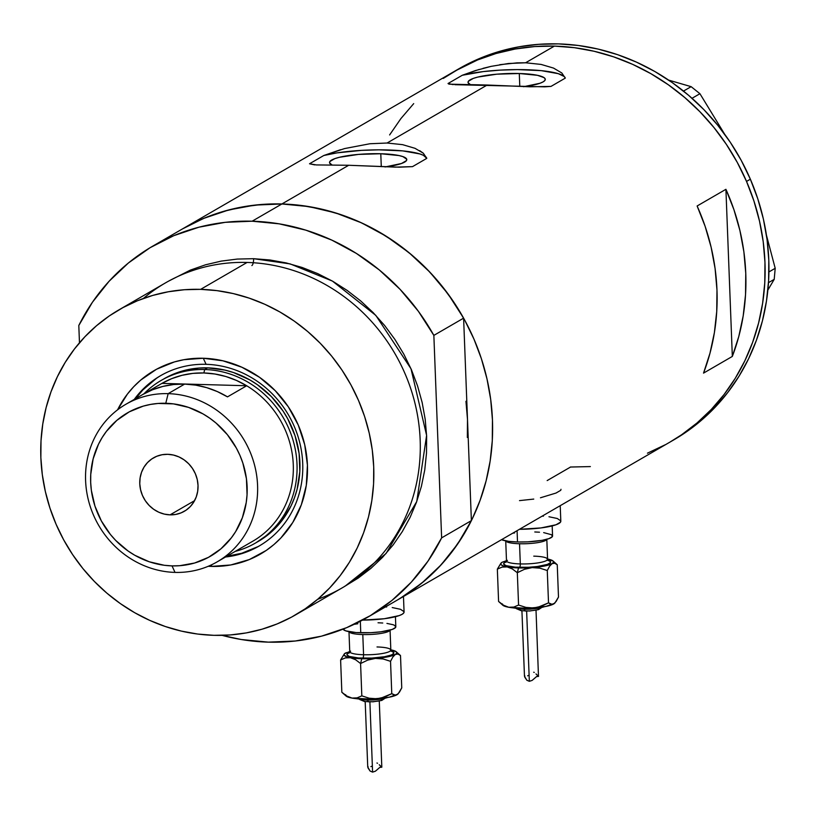 <?xml version="1.0" encoding="UTF-8"?>
<svg xmlns="http://www.w3.org/2000/svg" width="816" height="816" viewBox="0 0 816 816"><rect width="100%" height="100%" fill="white"/><g stroke="black" fill="none" stroke-linecap="round" stroke-linejoin="round"><path stroke-width="1.22" d="M406.786 159.61L406.786 159.579A38.658 7.242 177.8 0 0 380.786 153.745L358.377 154.418L339.262 157.325L334.815 158.641L329.888 161.497L329.593 162.925L332.092 164.995A38.658 7.242 177.8 0 1 329.531 162.547A38.658 7.242 177.8 0 1 380.786 153.745L381.286 166.637L380.786 153.745L398.942 155.55L402.9 156.611L406.715 159.202L406.419 160.64L401.492 163.496L385.04 166.964M524.484 86.598A38.658 7.242 177.8 0 0 545.282 79.346L545.282 79.346A38.658 7.242 177.8 0 0 519.292 73.511L496.883 74.174L477.768 77.081L473.321 78.397L468.394 81.253L468.098 82.681L470.597 84.762A38.658 7.242 177.8 0 1 468.037 82.314A38.658 7.242 177.8 0 1 519.292 73.511L519.792 86.394L519.292 73.511L537.448 75.307L544.027 77.602L545.221 78.968L544.925 80.396L543.16 81.845L539.998 83.252L523.546 86.72M671.874 440.977A214.424 198.543 -120.1 0 0 673.802 439.875A214.424 198.543 -120.1 0 0 750.363 179.194L746.528 181.417A214.424 198.543 59.9 0 1 669.956 442.099A214.424 198.543 -120.1 0 0 756.095 207.998A214.424 198.543 -120.1 0 0 554.39 46.104L525.596 62.781L541.11 64.423L553.534 68.085L561.826 72.981L565.294 78.122L551.014 86.394L529.982 86.792L487.203 85.027L387.09 143.024L402.604 144.656L415.028 148.318L423.331 153.224L426.788 158.365L412.508 166.637L395.403 167.127L348.697 165.271L281.887 203.969A214.424 198.543 59.9 0 1 483.602 365.864A214.424 198.543 59.9 0 1 397.463 599.974A214.424 198.543 -120.1 0 0 471.383 520.618L467.497 419.383L465.946 401.278L467.497 419.383L467.333 437.447L467.497 419.383L463.61 318.148A214.424 198.543 -120.1 0 0 281.887 203.969L348.697 165.271L316.322 164.934L309.519 163.771L323.799 155.499L344.536 148.583L369.913 143.749L387.09 143.024L487.203 85.027L449.055 84.16L448.025 83.528L462.305 75.256L475.381 70.584L491.181 66.351L508.419 63.505L525.596 62.781L541.11 64.423L553.534 68.085L561.826 72.981L565.294 78.122L551.014 86.394L544.762 86.833L454.818 84.691M419.73 150.674L423.331 153.224L426.788 158.365L412.508 166.637L399.177 167.178L348.697 165.271L316.322 164.934M732.329 356.429L703.535 373.116A214.424 198.543 -120.1 0 0 697.119 205.989L725.914 189.312A214.424 198.543 59.9 0 1 732.329 356.429L703.535 373.116L709.981 353.195L714.398 332.561L716.734 311.426L716.968 290.017L715.091 268.546L711.124 247.228L705.116 226.307L697.119 205.989L725.914 189.312L732.329 356.429L725.914 189.312L733.91 209.63L739.918 230.551L743.886 251.858L745.763 273.329L745.528 294.749L743.192 315.884L738.776 336.518L732.329 356.429M590.366 466.579L570.557 467.038L547.169 480.583M499.729 64.699L517.12 62.852L525.596 62.781L554.39 46.104A214.424 198.543 -120.1 0 0 454.981 71.033A214.424 198.543 59.9 0 1 746.528 181.417L750.363 179.194A214.424 198.543 -120.1 0 0 458.827 68.809L182.488 228.908A214.424 198.543 59.9 0 1 281.887 203.969L301.777 205.54L321.545 209.12L341.017 214.669L359.989 222.156L378.298 231.479L395.75 242.576L412.182 255.326L427.441 269.606L441.374 285.284L453.839 302.206L464.743 320.198L473.953 339.109L481.399 358.744L486.989 378.91L490.691 399.422L492.456 420.077L492.283 440.681L490.151 461.03L486.091 480.93L480.145 500.198L472.362 518.629L462.825 536.061L451.625 552.32L438.875 567.253L424.677 580.706L409.193 592.569L397.29 600.066M187.394 226.165L205.02 217.831L223.462 211.395L242.546 206.917L262.079 204.428L281.887 203.969A214.424 198.543 -120.1 0 0 182.488 228.908L152.735 246.146A214.424 198.543 59.9 0 1 252.134 221.207L281.887 203.969L252.134 221.207A214.424 198.543 59.9 0 1 433.857 335.386L463.61 318.148L448.137 294.066L429.848 272.126L409.071 252.715L386.162 236.201L361.539 222.86L335.651 212.935L308.938 206.601L281.887 203.969L254.98 205.091L228.704 209.957L203.521 218.453L182.335 228.99M443.251 78.438L459.887 68.289L477.513 59.966L495.955 53.53L515.039 49.042L534.582 46.563L554.39 46.104L574.27 47.665L594.048 51.245L613.51 56.804L632.492 64.28L650.791 73.613L668.243 84.711L684.675 97.451L699.934 111.741L713.867 127.408L726.342 144.33L737.236 162.333L746.456 181.244L753.892 200.869L759.492 221.044L763.195 241.556L764.959 262.211L764.776 282.815L762.644 303.164L758.584 323.065L752.638 342.322L744.865 360.754L735.328 378.185L724.129 394.454L711.368 409.377L697.18 422.841L681.686 434.704L669.793 442.201L681.544 434.806L697.037 422.953L711.246 409.51L724.016 394.597L735.226 378.349L744.784 360.927L752.576 342.496L758.543 323.248L762.613 303.348L764.765 282.999L764.969 262.405L763.215 241.74L759.533 221.228L753.953 201.052L746.528 181.417L737.327 162.506L726.454 144.493L713.99 127.561L700.067 111.874L684.828 97.583L668.406 84.813L650.954 73.705L632.665 64.362L613.693 56.865L594.221 51.286L574.454 47.695L554.574 46.104L534.755 46.553L515.212 49.011L496.128 53.479L477.676 59.894L454.808 71.135M665.05 444.842L647.435 453.176M389.62 134.946L400.819 118.687M314.68 164.883L309.519 163.771L323.799 155.499L337.018 152.878L361.539 150.368L378.92 149.838L402.767 150.889L419.832 153.928L423.392 155.285L426.788 158.365A58.742 11.006 -2.2 0 0 387.355 149.95A58.742 11.006 -2.2 0 0 323.799 155.499L340.629 149.685M344.536 148.583L369.913 143.749L387.09 143.024L402.604 144.656L415.028 148.318M453.186 84.64L448.025 83.528L462.305 75.256L483.245 71.594L500.045 70.125L517.426 69.595L541.273 70.645L558.338 73.685L564.233 76.541L565.294 78.122A58.742 11.006 -2.2 0 0 525.861 69.707A58.742 11.006 -2.2 0 0 462.305 75.256L479.135 69.442M483.041 68.34L491.181 66.351M406.786 159.579A38.658 7.242 177.8 0 1 385.978 166.841M540.457 497.78L556.022 493.048L560.714 490.324L561.01 489.304M519.506 500.616L533.756 499.086M768.488 282.662L774.211 279.347L767.866 290.078L774.211 279.347L768.488 282.662M668.651 80.111L691.132 86.659L683.502 91.076L691.132 86.659L699.934 93.707L724.69 134.263L699.934 93.707L692.029 98.287L699.934 93.707L691.132 86.659L668.651 80.111M766.438 235.171L775.2 268.301L768.927 271.932L775.2 268.301L774.211 279.347L775.2 268.301L766.438 235.171M413.702 103.622L400.931 118.544L389.711 134.793M570.374 467.027L590.182 466.589M673.628 439.977L685.379 432.582L700.883 420.73L715.081 407.286L727.852 392.374L739.072 376.125L748.619 358.703L756.412 340.272L762.379 321.025L766.459 301.124L768.601 280.775L768.805 260.182L767.06 239.516L763.378 219.004L757.789 198.829L750.363 179.194L741.173 160.283L730.289 142.27L717.825 125.338L703.912 109.65L688.663 95.36L672.241 82.589L654.799 71.482L636.5 62.138L617.528 54.641L598.067 49.062L578.299 45.472L558.409 43.88L538.601 44.329L519.058 46.787L499.963 51.255L481.522 57.671L458.643 68.911M206.081 364.313A98.399 91.106 -120.1 0 0 134.263 399.422A98.399 91.106 59.9 0 1 160.466 375.748A98.399 91.106 59.9 0 1 206.081 364.313A98.399 91.106 59.9 0 1 298.646 438.6A98.399 91.106 59.9 0 1 259.111 546.037A98.399 91.106 59.9 0 1 225.553 556.991A98.399 91.106 -120.1 0 0 302.277 457.184A98.399 91.106 -120.1 0 0 206.081 364.313L203.296 358.255L206.081 364.313M211.293 566.416A106.039 98.185 59.9 0 1 208.223 566.284L211.293 566.416L211.711 564.723L211.293 566.416L230.755 564.968L249.308 559.562L266.251 550.433L273.911 544.568L280.928 537.907L292.771 522.485L301.339 504.747L306.286 485.377L307.428 465.13L304.725 444.771L298.279 425.085L288.334 406.837L275.267 390.711L259.6 377.349L241.924 367.251L222.911 360.805L203.296 358.255A106.039 98.185 59.9 0 1 307.428 465.13A106.039 98.185 59.9 0 1 211.293 566.416M117.586 409.826A106.039 98.185 59.9 0 1 203.296 358.255L183.835 359.713L174.4 361.927L156.56 369.23L140.678 380.113L133.661 386.774L127.357 394.159L117.586 409.826M164.087 378.746L164.016 378.787A93.993 87.037 59.9 0 1 207.59 367.853L224.971 370.107L233.509 372.545L249.849 379.919L257.499 384.775L271.391 396.627L282.968 410.917L287.742 418.802L295.045 435.703L299.115 453.533L299.819 471.617L297.106 489.263L294.494 497.709L291.088 505.787L281.999 520.557L270.178 533.001L256.102 542.65M161.14 375.36A98.399 91.106 -120.1 0 0 135.609 398.636L142.8 389.987L156.427 378.369M295.637 614.836A176.236 163.18 59.9 0 1 213.935 635.327A176.236 163.18 59.9 0 1 48.144 502.258A176.236 163.18 59.9 0 1 118.952 309.845A176.236 163.18 59.9 0 1 200.644 289.354L247.095 262.446L200.644 289.354A176.236 163.18 59.9 0 1 366.435 422.423A176.236 163.18 59.9 0 1 295.637 614.836L342.088 587.918A176.236 163.18 -120.1 0 0 412.886 395.505A176.236 163.18 -120.1 0 0 247.095 262.446A176.236 163.18 59.9 0 1 416.405 409.54A176.236 163.18 59.9 0 1 317.659 599.301M400.075 598.424L421.76 583.144L441.099 564.866L457.735 543.895L471.383 520.618L441.629 537.866L433.857 335.386L418.384 311.304L400.095 289.364L379.318 269.953L356.408 253.439L331.786 240.098L305.888 230.173L279.184 223.839L252.134 221.207L225.226 222.329L198.951 227.195L173.757 235.691L150.113 247.687L128.428 262.966L109.099 281.255L92.453 302.216L78.805 325.492A214.424 198.543 59.9 0 1 152.735 246.146M441.629 537.866A214.424 198.543 59.9 0 1 367.71 617.212A214.424 198.543 59.9 0 1 222.044 635.348L241.261 639.52L268.301 642.141L295.208 641.019L321.494 636.164L346.678 627.657L370.321 615.662L392.006 600.382L411.346 582.104L427.982 561.133L441.629 537.866L433.857 335.386L463.61 318.148L471.383 520.618L441.629 537.866M78.805 325.492L79.468 342.781L78.805 325.492M168.657 281.102L190.393 270.086L205.55 264.792L221.228 261.11L237.293 259.07L253.572 258.692L269.923 259.978L286.171 262.915L302.175 267.485L317.771 273.635L332.816 281.306L347.157 290.425L360.662 300.9L373.198 312.64L384.652 325.523L394.903 339.425L403.859 354.226L411.437 369.76L417.547 385.897L422.147 402.482L425.197 419.332L426.646 436.315L426.493 453.247L424.748 469.975L421.413 486.326L416.517 502.156L410.132 517.313L402.288 531.634L393.088 545.006L382.602 557.277L370.933 568.344L358.204 578.085L344.536 586.418M143.371 298.472A176.236 163.18 59.9 0 1 247.095 262.446A176.236 163.18 -120.1 0 0 165.393 282.938L118.952 309.845M200.644 289.354L184.365 289.731L168.31 291.771L152.623 295.453L137.465 300.747L122.981 307.591L109.303 315.925L96.574 325.676L84.915 336.743L74.429 349.013L65.219 362.375L57.385 376.706L50.99 391.853L46.104 407.684L42.769 424.045L41.014 440.762L40.861 457.705L42.32 474.677L45.359 491.538L49.96 508.113L56.08 524.249L63.648 539.794L72.604 554.584L82.855 568.497L94.309 581.38L106.845 593.12L120.36 603.595L134.701 612.714L149.746 620.384L165.342 626.525L181.346 631.094L197.594 634.042L213.935 635.327L230.224 634.95L246.279 632.91L261.967 629.218L277.124 623.934L291.608 617.09L305.286 608.746L318.016 599.005L329.674 587.938L340.16 575.668L349.36 562.306L357.204 547.975L363.599 532.817L368.485 516.987L371.821 500.636L373.575 483.908L373.718 466.976L372.269 449.993L369.23 433.143L364.63 416.558L358.51 400.421L350.941 384.887L341.986 370.087L331.724 356.184L320.28 343.301L307.734 331.561L294.229 321.086L279.888 311.967L264.843 304.297L249.247 298.146L233.243 293.576L216.995 290.639L200.644 289.354M251.879 265.567A5.875 1.928 91.6 0 0 253.572 258.692L290.159 263.905L332.438 281.092L375.819 315.384L410.999 368.761L426.605 435.397L416.752 501.514L386.029 553.544L345.301 586M258.213 546.516L241.658 553.289L226.899 556.216A98.399 91.106 -120.1 0 0 259.784 545.639M163.934 378.828L173.89 373.932L181.978 371.107L198.91 368.057L207.59 367.853A93.993 87.037 59.9 0 1 296.014 438.824A93.993 87.037 59.9 0 1 258.254 541.447A93.993 87.037 59.9 0 1 256.805 542.263M168.157 393.649L165.781 403.277A82.834 76.694 59.9 0 1 247.126 486.764A82.834 76.694 59.9 0 1 172.023 565.886L175.022 572.404A91.055 84.313 -120.1 0 0 257.57 485.418A91.055 84.313 -120.1 0 0 168.157 393.649A91.055 84.313 59.9 0 1 253.817 462.397A91.055 84.313 59.9 0 1 217.229 561.816A91.055 84.313 59.9 0 1 175.022 572.404A91.055 84.313 59.9 0 1 89.362 503.645A91.055 84.313 59.9 0 1 125.939 404.236A91.055 84.313 59.9 0 1 168.157 393.649L184.661 384.081L168.157 393.649A91.055 84.313 -120.1 0 0 85.598 480.624A91.055 84.313 -120.1 0 0 175.022 572.404L172.023 565.886L179.673 565.702L194.596 563.02L208.529 557.308L220.942 548.811L231.346 537.846L235.671 531.563L242.362 517.711L246.228 502.585L247.054 494.72L246.442 478.778L242.842 463.07L239.975 455.481L236.416 448.178L227.389 434.683L216.107 423.116L209.763 418.19L203.021 413.906L188.618 407.408L173.461 403.879L158.12 403.451L150.572 404.42L143.208 406.144L129.275 411.845L116.861 420.352L106.457 431.317L102.122 437.6L98.44 444.332L93.136 458.898L90.749 474.443L90.678 482.399L91.361 490.385L94.952 506.093L101.388 520.985L110.415 534.47L115.801 540.529L128.041 550.973L134.783 555.257L149.185 561.755L164.342 565.284L172.023 565.886A82.834 76.694 59.9 0 1 90.678 482.399A82.834 76.694 59.9 0 1 165.781 403.277L168.157 393.649M170.065 514.855A30.845 28.56 59.9 0 1 141.046 491.569A30.845 28.56 59.9 0 1 153.439 457.898A30.845 28.56 59.9 0 1 167.739 454.308L173.441 455.053L178.969 456.919L184.11 459.857L188.669 463.753L192.474 468.435L195.361 473.749L197.237 479.471L198.023 485.398L197.696 491.283L196.248 496.913L193.759 502.075L190.322 506.563L186.048 510.204L181.121 512.856L175.726 514.427L170.065 514.855L164.363 514.111L158.824 512.244L153.683 509.296L149.124 505.41L145.33 500.728L142.433 495.414L140.566 489.692L139.771 483.766L140.107 477.88L141.545 472.25L144.034 467.089L147.482 462.601L151.756 458.959L156.682 456.307L162.078 454.736L167.739 454.308A30.845 28.56 59.9 0 1 196.748 477.595A30.845 28.56 59.9 0 1 184.365 511.265A30.845 28.56 59.9 0 1 170.065 514.855L194.585 500.647L170.065 514.855M227.491 396.872A91.055 84.313 -120.1 0 0 184.661 384.081A91.055 84.313 -120.1 0 0 142.729 394.516L161.925 383.387L246.687 385.754L227.491 396.872L217.331 391.578L206.693 387.651L195.738 385.132L184.661 384.081L173.645 384.52L162.863 386.427L152.5 389.773L142.729 394.516L161.925 383.387A91.055 84.313 59.9 0 1 203.857 372.963A91.055 84.313 59.9 0 1 246.687 385.754A91.055 84.313 59.9 0 1 293.281 464.732A91.055 84.313 59.9 0 1 252.664 541.283A91.055 84.313 -120.1 0 0 252.94 541.13A91.055 84.313 -120.1 0 0 293.27 464.569A91.055 84.313 -120.1 0 0 246.687 385.754L236.528 380.46L225.889 376.523L214.934 374.014L203.857 372.963L192.841 373.391L182.06 375.299L171.697 378.655L161.925 383.387A91.055 84.313 -120.1 0 0 161.65 383.551A91.055 84.313 -120.1 0 0 161.374 383.714A91.055 84.313 59.9 0 1 161.925 383.387L246.687 385.754L227.491 396.872M204.714 369.526L203.857 372.963L204.714 369.526A93.993 87.037 59.9 0 1 293.128 440.487A93.993 87.037 59.9 0 1 255.367 543.109A93.993 87.037 59.9 0 1 235.222 551.392A93.993 87.037 -120.1 0 0 295.739 451.88A93.993 87.037 -120.1 0 0 204.714 369.526L207.59 367.853L204.714 369.526A93.993 87.037 -120.1 0 0 143.932 393.812A93.993 87.037 59.9 0 1 161.14 380.45A93.993 87.037 59.9 0 1 204.714 369.526M233.468 552.401L252.664 541.283M506.532 560.551A20.563 3.856 -2.2 0 0 520.312 563.927A2.938 0.959 -88.4 0 1 519.466 567.375A23.501 4.406 177.8 0 1 506.807 561.469M505.757 540.886A20.563 3.856 177.8 0 0 519.537 543.752L520.312 563.927L519.537 543.752A20.563 3.856 177.8 0 0 546.761 539.335A20.563 3.856 177.8 0 1 519.537 543.752A20.563 3.856 177.8 0 1 506.359 541.549M522.658 608.338A2.938 0.959 91.6 0 0 523.321 609.277A2.938 0.959 91.6 0 0 523.525 609.226A2.938 0.959 -88.4 0 1 523.321 609.277A2.938 0.959 -88.4 0 1 522.791 608.716M524.535 609.307A2.938 0.959 91.6 0 0 525.351 611.051A2.938 0.959 91.6 0 0 525.555 611A2.938 0.959 -88.4 0 1 525.351 611.051A2.938 0.959 -88.4 0 1 524.617 609.827M521.924 610.817L524.474 676.27L524.8 675.77L524.78 677.168L526.85 680.248L529.339 681.309L526.636 611.072L529.339 681.309L532.134 680.401L536.53 676.607L538.325 676.229M538.478 676.311L536.02 610.276M501.075 563.081L497.342 569.129L502.064 567.11L507.185 566.906L512.356 568.946L517.324 572.71L524.453 569.303L532.144 567.599A26.438 4.957 177.8 0 1 518.507 567.926L517.324 572.71L524.453 569.303L532.144 567.599L515.324 567.793L503.38 565.967L501.208 564.825L500.789 563.54L502.177 562.224L507.389 560.368M506.991 561.632L506.053 562.132L506.491 560.827A20.563 3.856 -2.2 0 0 520.312 563.927A20.563 3.856 -2.2 0 0 547.577 559.246L548.107 560.521L547.138 560.082M543.68 532.613L551.708 534.776L552.32 536.683L548.944 538.631L542.099 540.335L527.717 541.865L517.507 541.977L508.613 541.334L501.524 539.682A26.438 4.957 -2.2 0 0 517.507 541.977L517.079 530.675L517.507 541.977A26.438 4.957 -2.2 0 0 552.565 535.959L552.177 525.912M548.974 516.752L557.277 518.497L560.755 520.863L560.49 522.169L555.992 524.77L540.988 527.932L519.455 529.298A35.251 6.61 -2.2 0 0 560.816 521.21L560.215 505.675M547.108 558.94L553.085 561.02L553.493 562.295L552.106 563.621L544.445 566.029L532.144 567.599L539.876 568.16L547.271 570.517L549.586 566.222L552.106 563.621A26.438 4.957 177.8 0 1 532.144 567.599L539.876 568.16L547.271 570.517L548.515 602.861L537.622 607.379L526.81 608.297L508.735 607.267L503.625 605.778L502.34 603.911M506.879 561.449L503.88 563.183L503.707 564.05L506.022 565.631L515.284 567.161L528.544 567.273L537.407 566.508L547.414 564.397L550.402 562.663L550.586 561.785L547.771 560.051A23.501 4.406 177.8 0 1 545.057 565.111A23.501 4.406 177.8 0 1 519.466 567.375A2.938 0.959 91.6 0 0 520.312 563.927A20.563 3.856 -2.2 0 0 547.536 559.521A20.563 3.856 -2.2 0 0 533.756 556.145M542.201 516.11L543.385 516.191M512.703 533.205L514.6 532.94M534.786 531.971L539.488 532.205M500.891 563.275L497.342 569.129L502.064 567.11L507.185 566.906L512.356 568.946L517.324 572.71L518.507 567.926A26.438 4.957 177.8 0 1 507.185 566.906A26.438 4.957 177.8 0 1 501.177 562.969A26.438 4.957 177.8 0 1 502.177 562.224L503.492 561.765M547.567 559.021A26.438 4.957 177.8 0 1 553.034 560.98A26.438 4.957 177.8 0 1 552.106 563.621L554.717 563.254L557.246 564.743L553.034 560.98M539.09 608.94L537.785 609.695M536.602 610.042L529.523 610.949M527.513 611.011L525.555 611M522.097 610.745L518.66 609.542M544.058 606.594L542.742 607.186M540.875 607.736L529.768 609.154M526.606 609.246L523.525 609.226M518.089 608.828L513.182 607.512M554.574 603.32L545.996 606.39L533.695 607.971A26.438 4.957 -2.2 0 0 553.656 603.983A26.438 4.957 -2.2 0 0 554.666 603.228A26.438 4.957 -2.2 0 0 554.758 603.126M557.246 564.743L558.491 597.077L556.186 601.372L553.656 603.983L551.045 604.35L548.515 602.861L547.271 570.517L549.586 566.222L552.106 563.621L554.717 563.254L557.246 564.743L558.491 597.077L554.941 602.942L552.35 604.442L548.515 602.861L541.385 606.268L533.695 607.971L525.963 607.41L518.568 605.054L513.845 607.063L508.735 607.267A26.438 4.957 -2.2 0 0 533.695 607.971L525.963 607.41L518.568 605.054L513.845 607.063L508.735 607.267L503.554 605.237L498.586 601.463L497.342 569.129L498.586 601.463L502.799 605.227A26.438 4.957 -2.2 0 0 508.735 607.267L503.554 605.237L498.586 601.463M517.324 572.71L518.568 605.054L517.324 572.71M528.758 675.352L527.626 675.811M524.474 676.27L526.85 680.248L529.339 681.309L532.134 680.401L536.53 676.607L538.55 676.382M537.448 676.138L538.111 676.138M537.713 675.638L535.969 673.914M534.276 672.425L533.695 672.211M349.789 651.362A20.563 3.856 -2.2 0 0 363.569 654.738A2.938 0.959 -88.4 0 1 362.722 658.175A23.501 4.406 177.8 0 1 350.074 652.28M390.028 630.115A20.563 3.856 177.8 0 1 362.794 634.552A20.563 3.856 177.8 0 1 349.615 632.359M365.915 699.139A2.938 0.959 91.6 0 0 366.578 700.087A2.938 0.959 91.6 0 0 366.782 700.036A2.938 0.959 -88.4 0 1 366.578 700.087A2.938 0.959 -88.4 0 1 366.047 699.526M367.792 700.108A2.938 0.959 91.6 0 0 368.608 701.852A2.938 0.959 91.6 0 0 368.812 701.801A2.938 0.959 -88.4 0 1 368.608 701.852A2.938 0.959 -88.4 0 1 367.883 700.638M365.191 701.617L367.741 767.071L368.057 766.581L368.036 767.968L370.107 771.059L372.596 772.12L369.893 701.872L372.596 772.12L375.401 771.202L379.787 767.407L381.582 767.03M344.342 653.891L340.609 659.94L345.321 657.92L350.441 657.716L355.613 659.756L360.58 663.52L367.71 660.103L375.401 658.41A26.438 4.957 177.8 0 1 361.763 658.736L360.58 663.52L367.71 660.103L375.401 658.41L358.581 658.604L346.637 656.778L344.036 655.003L344.525 653.687L350.645 651.168M350.248 652.433L349.309 652.943L349.748 651.637A20.563 3.856 -2.2 0 0 363.569 654.738L362.794 634.552L363.569 654.738A20.563 3.856 -2.2 0 0 390.833 650.056L391.374 651.331L390.395 650.893M343.067 629.136A26.438 4.957 -2.2 0 0 360.764 632.788L360.325 621.262L360.764 632.788A26.438 4.957 -2.2 0 0 395.821 626.77L395.434 616.712M392.231 607.553L400.534 609.307L404.012 611.663L403.747 612.969L402.135 614.295L399.248 615.58L384.244 618.742L362.528 620.099A35.251 6.61 -2.2 0 0 404.073 612.01L403.471 596.486M390.364 649.74L396.341 651.831L396.749 653.106L395.362 654.422L387.702 656.829L375.401 658.41L383.132 658.961L390.538 661.327L392.843 657.033L395.362 654.422A26.438 4.957 177.8 0 1 375.401 658.41L383.132 658.961L390.538 661.327L391.772 693.661L380.878 698.19L370.066 699.108L351.992 698.078L346.892 696.589L345.607 694.712M350.135 652.249L347.137 653.993L346.963 654.86L349.279 656.441L358.54 657.971L371.8 658.073L384.591 656.717L390.67 655.207L392.588 654.35L393.842 652.596L391.027 650.862A23.501 4.406 177.8 0 1 388.314 655.911A23.501 4.406 177.8 0 1 362.722 658.175A2.938 0.959 91.6 0 0 363.569 654.738A20.563 3.856 -2.2 0 0 390.793 650.332A20.563 3.856 -2.2 0 0 377.012 646.955M385.468 606.92L386.641 607.002M386.937 623.424L393.169 624.73L394.964 625.576L395.576 627.484L392.2 629.442L380.95 631.808L370.974 632.675L356.062 632.553L345.647 630.829L343.036 629.054M353.45 624.424L357.857 623.75M378.043 622.771L382.745 623.006M390.017 630.146A20.563 3.856 177.8 0 1 362.794 634.552A20.563 3.856 177.8 0 1 349.013 631.686M344.434 653.779L340.609 659.94L341.843 692.274L340.609 659.94L345.321 657.92L350.441 657.716A26.438 4.957 177.8 0 1 344.434 653.779A26.438 4.957 177.8 0 1 345.433 653.035L346.749 652.576M361.763 658.736A26.438 4.957 177.8 0 1 350.441 657.716L355.613 659.756L360.58 663.52L361.763 658.736M390.823 649.832A26.438 4.957 177.8 0 1 396.301 651.79A26.438 4.957 177.8 0 1 395.362 654.422L397.984 654.055L400.503 655.544L396.301 651.79M382.347 699.74L381.041 700.505M379.858 700.852L372.79 701.76M370.77 701.821L368.812 701.801M365.354 701.556L361.916 700.352M387.314 697.405L385.999 697.986M384.142 698.537L373.024 699.965M369.862 700.057L366.782 700.036M361.345 699.638L356.449 698.323M397.831 694.13L389.252 697.201L376.951 698.771A26.438 4.957 -2.2 0 0 396.913 694.783A26.438 4.957 -2.2 0 0 397.922 694.039A26.438 4.957 -2.2 0 0 398.014 693.937M400.503 655.544L401.747 687.888L399.442 692.182L396.913 694.783L394.301 695.15L391.772 693.661L390.538 661.327L392.843 657.033L395.362 654.422L397.984 654.055L400.503 655.544L401.747 687.888L398.198 693.753L395.607 695.252L391.772 693.661L384.652 697.078L376.951 698.771L369.22 698.221L361.825 695.854L357.102 697.874L351.992 698.078A26.438 4.957 -2.2 0 0 376.951 698.771L369.22 698.221L361.825 695.854L357.102 697.874L351.992 698.078L346.82 696.038L341.843 692.274L346.055 696.028A26.438 4.957 -2.2 0 0 351.992 698.078L346.82 696.038L341.843 692.274M360.58 663.52L361.825 695.854L360.58 663.52M372.014 766.163L370.882 766.622M367.741 767.071L370.107 771.059L372.596 772.12L375.401 771.202L379.787 767.407L381.817 767.203L379.277 701.077M380.705 766.948L381.368 766.948M380.97 766.438L379.226 764.725M377.533 763.235L376.951 763.011M673.802 439.875L367.71 617.212M252.94 541.13L217.229 561.816M258.325 541.396L255.367 543.109M161.65 383.551L125.939 404.236M544.66 606.645L539.203 608.185L529.655 609.215L523.331 609.277L513.029 607.859M541.406 607.716L538.519 609.623L529.768 610.99L521.271 610.735L516.365 608.675M546.802 539.07L547.577 559.246M505.716 540.651L506.491 560.827M536.928 676.352L538.55 676.393M387.916 697.445L382.459 698.996L372.912 700.016L366.588 700.087L356.286 698.659M384.662 698.527L381.776 700.434L373.024 701.801L364.538 701.536L359.621 699.485M390.058 629.87L390.833 650.056M348.973 631.451L349.748 651.637M380.195 767.152L381.817 767.203"/></g></svg>
